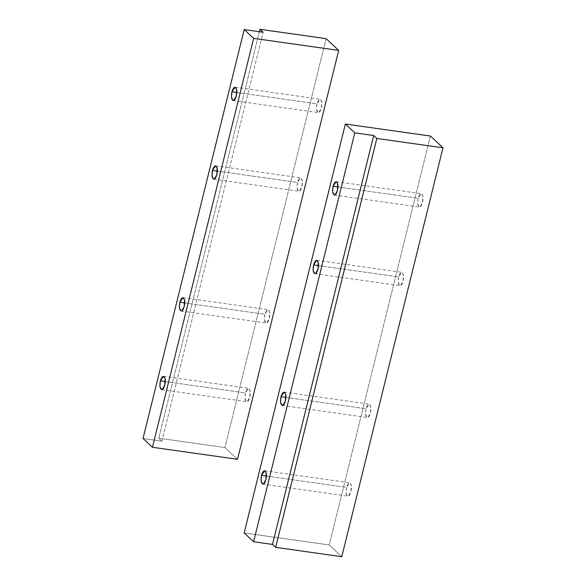 <?xml version="1.0" encoding="UTF-8"?>
<svg xmlns="http://www.w3.org/2000/svg" width="586" height="586" viewBox="0 0 586 586"><rect width="100%" height="100%" fill="white"/><g stroke="black" fill="none" stroke-linecap="round" stroke-linejoin="round"><path stroke-width="0.44" stroke-dasharray="2.93 2.2" d="M266.425 476.044L346.524 487.369L349.695 482.761L351.226 484.974L350.977 491.529L348.502 495.998L347.806 496.13L346.121 493.053L346.524 487.369L266.425 476.044M285.887 397.411L365.986 408.728L369.158 404.12L370.689 406.34L370.44 412.888L367.957 417.364L367.268 417.496L365.583 414.419L365.986 408.728L285.887 397.411M318.506 265.605L398.605 276.922L401.776 272.314L403.307 274.534L403.058 281.082L400.575 285.558L399.886 285.69L398.202 282.606L398.605 276.922L318.506 265.605M337.968 186.963L418.06 198.288L421.231 193.68L422.77 195.892L422.513 202.448L420.037 206.924L419.342 207.056L417.657 203.972L418.06 198.288L337.968 186.963M244.164 532.93L329.207 544.951L341.785 556.7L329.207 544.951L244.164 532.93M430.402 136.047L329.207 544.951L430.402 136.047M418.06 198.288C417.137 204.016 417.796 206.895 420.037 206.924C421.825 206.785 423.825 198.683 422.77 195.892C421.356 192.508 419.788 193.307 418.06 198.288M398.605 276.922C397.682 282.657 398.341 285.529 400.575 285.558C402.362 285.419 404.369 277.317 403.307 274.534C401.901 271.15 400.333 271.948 398.605 276.922M365.986 408.728C365.063 414.463 365.723 417.342 367.957 417.364C369.744 417.225 371.744 409.131 370.689 406.34C369.283 402.956 367.708 403.754 365.986 408.728M346.524 487.369C345.601 493.097 346.26 495.976 348.502 495.998C350.281 495.866 352.289 487.764 351.226 484.974C349.82 481.589 348.252 482.388 346.524 487.369M165.281 381.581L245.38 392.898L248.552 388.291L250.083 390.51L249.834 397.059L247.358 401.535L246.662 401.666L244.977 398.59L245.38 392.898L165.281 381.581M184.744 302.947L264.843 314.264L268.014 309.657L269.545 311.877L269.296 318.425L266.813 322.901L266.125 323.033L264.44 319.949L264.843 314.264L184.744 302.947M217.362 171.134L297.461 182.458L300.633 177.851L302.164 180.063L301.915 186.619L299.439 191.095L298.743 191.226L297.058 188.143L297.461 182.458L217.362 171.134M236.825 92.5L316.916 103.825L320.095 99.217L321.626 101.429L321.377 107.985L318.894 112.453L318.198 112.593L316.513 109.509L316.916 103.825L236.825 92.5M143.021 438.467L161.919 441.141L158.777 438.203L224.921 447.55L237.498 459.299L224.921 447.55L158.777 438.203L161.919 441.141L263.114 32.237L161.919 441.141L143.021 438.467M259.371 31.71L158.777 438.203L259.371 31.71M326.109 38.647L224.921 447.55L326.109 38.647M316.916 103.825C316 109.553 316.66 112.431 318.894 112.453C320.681 112.322 322.681 104.22 321.626 101.429C320.212 98.045 318.645 98.844 316.916 103.825M297.461 182.458C296.538 188.187 297.197 191.065 299.439 191.095C301.219 190.955 303.226 182.854 302.164 180.063C300.757 176.686 299.19 177.477 297.461 182.458M264.843 314.264C263.92 320 264.579 322.879 266.813 322.901C268.6 322.761 270.607 314.66 269.545 311.877C268.139 308.492 266.571 309.291 264.843 314.264M245.38 392.898C244.457 398.634 245.116 401.513 247.358 401.535C249.138 401.403 251.145 393.301 250.083 390.51C248.676 387.126 247.109 387.925 245.38 392.898M262.762 484.109L347.806 496.13M264.652 470.741L349.695 482.761M282.225 405.475L367.268 417.496M284.115 392.1L369.158 404.12M314.843 273.669L399.886 285.69M316.733 260.294L401.776 272.314M334.306 195.035L419.342 207.056M336.196 181.66L421.231 193.68M161.619 389.646L246.662 401.666M163.509 376.271L248.552 388.291M181.081 311.012L266.125 323.033M182.971 297.637L268.014 309.657M213.7 179.206L298.743 191.226M215.589 165.831L300.633 177.851M233.162 100.572L318.198 112.593M235.052 87.197L320.095 99.217"/><path stroke-width="0.88" d="M261.481 475.349L261.078 481.033L262.762 484.109L263.458 483.977L265.934 479.509L266.19 472.953L264.652 470.741L261.481 475.349L266.425 476.044L261.481 475.349C263.209 470.368 264.777 469.569 266.19 472.953C267.245 475.744 265.238 483.846 263.458 483.977C261.217 483.955 260.558 481.077 261.481 475.349M280.943 396.707L280.54 402.399L282.225 405.475L282.921 405.344L285.397 400.868L285.646 394.319L284.115 392.1L280.943 396.707L285.887 397.411L280.943 396.707C282.672 391.734 284.239 390.935 285.646 394.319C286.708 397.11 284.701 405.204 282.921 405.344C280.679 405.322 280.02 402.443 280.943 396.707M313.561 264.901L313.158 270.586L314.843 273.669L315.539 273.537L318.015 269.062L318.264 262.513L316.733 260.294L313.561 264.901L318.506 265.605L313.561 264.901C315.29 259.928 316.858 259.129 318.264 262.513C319.326 265.297 317.319 273.398 315.539 273.537C313.298 273.508 312.638 270.637 313.561 264.901M333.024 186.267L332.621 191.952L334.306 195.035L335.002 194.904L337.477 190.428L337.726 183.872L336.196 181.66L333.024 186.267L337.968 186.963L333.024 186.267C334.752 181.286 336.32 180.488 337.726 183.872C338.789 186.663 336.782 194.764 335.002 194.904C332.76 194.874 332.101 191.996 333.024 186.267M354.794 132.839L373.692 135.513L376.835 138.45L442.979 147.797L430.402 136.047L345.359 124.027L354.794 132.839L253.599 541.742L244.164 532.93L253.599 541.742L272.497 544.416L275.64 547.353L376.835 138.45L373.692 135.513L272.497 544.416L253.599 541.742L354.794 132.839L345.359 124.027L244.164 532.93L345.359 124.027L430.402 136.047L442.979 147.797L376.835 138.45L275.64 547.353L341.785 556.7L442.979 147.797L341.785 556.7L275.64 547.353L272.497 544.416L373.692 135.513L354.794 132.839M160.337 380.878L159.934 386.57L161.619 389.646L162.315 389.514L164.791 385.039L165.047 378.49L163.509 376.271L160.337 380.878L165.281 381.581L160.337 380.878C162.066 375.904 163.633 375.106 165.047 378.49C166.102 381.281 164.102 389.382 162.315 389.514C160.073 389.492 159.414 386.613 160.337 380.878M179.799 302.244L179.397 307.928L181.081 311.012L181.777 310.88L184.253 306.405L184.502 299.856L182.971 297.637L179.799 302.244L184.744 302.947L179.799 302.244C181.528 297.27 183.096 296.472 184.502 299.856C185.564 302.64 183.557 310.741 181.777 310.88C179.536 310.858 178.876 307.98 179.799 302.244M212.418 170.438L212.015 176.122L213.7 179.206L214.395 179.074L216.871 174.599L217.12 168.043L215.589 165.831L212.418 170.438L217.362 171.134L212.418 170.438C214.146 165.457 215.714 164.666 217.12 168.043C218.182 170.834 216.175 178.935 214.395 179.074C212.154 179.045 211.495 176.166 212.418 170.438M231.88 91.804L231.477 97.488L233.162 100.572L233.858 100.433L236.334 95.965L236.583 89.409L235.052 87.197L231.88 91.804L236.825 92.5L231.88 91.804C233.609 86.823 235.176 86.025 236.583 89.409C237.645 92.2 235.638 100.301 233.858 100.433C231.617 100.411 230.957 97.532 231.88 91.804M237.498 459.299L152.455 447.279L143.021 438.467L244.215 29.564L253.65 38.376L338.693 50.396L326.109 38.647L259.972 29.3L259.371 31.71L259.972 29.3L326.109 38.647L338.693 50.396L253.65 38.376L244.215 29.564L263.114 32.237L259.972 29.3L263.114 32.237L244.215 29.564L143.021 438.467L152.455 447.279L253.65 38.376L152.455 447.279L237.498 459.299L338.693 50.396L237.498 459.299"/></g></svg>
